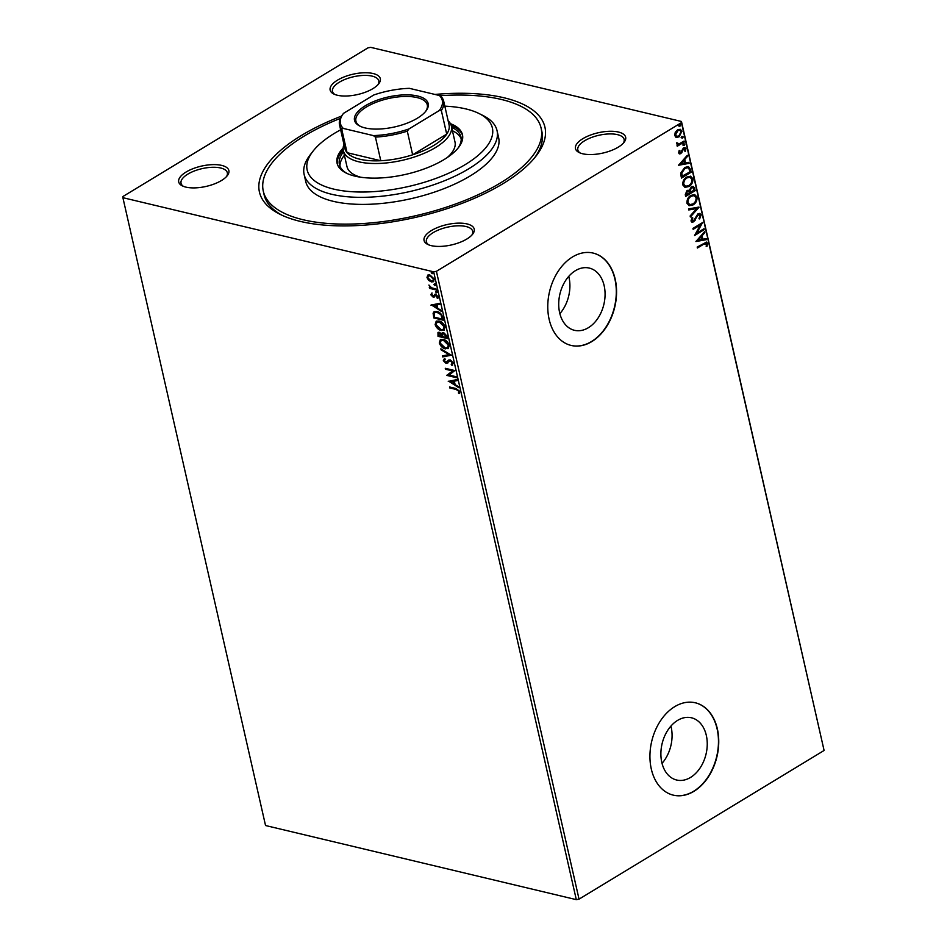 <?xml version="1.0" encoding="UTF-8"?>
<svg xmlns="http://www.w3.org/2000/svg" width="947" height="947" viewBox="0 0 947 947"><rect width="100%" height="100%" fill="white"/><g stroke="black" fill="none" stroke-linecap="round" stroke-linejoin="round"><path stroke-width="1.42" d="M434.933 94.44A146.394 59.33 167.2 0 1 535.966 156.16A146.394 59.33 167.2 0 1 503.046 183.647A146.394 59.33 167.2 0 1 280.052 214.306A146.394 59.33 167.2 0 1 301.312 135.528A146.394 59.33 167.2 0 1 341.488 116.126M534.499 157.983A142.429 57.72 -12.8 0 0 541.873 131.562L541.08 128.034A142.429 57.72 167.2 0 1 500.324 182.996A142.429 57.72 167.2 0 1 354.45 223.965A142.429 57.72 167.2 0 1 263.29 191.14A142.429 57.72 167.2 0 1 304.046 136.179A142.429 57.72 167.2 0 1 340.281 118.411M431.418 230.559A25.723 10.417 167.2 0 1 462.917 223.279A25.723 10.417 167.2 0 1 472.648 234.181A25.723 10.417 167.2 0 1 466.859 239.011A25.723 10.417 167.2 0 1 427.689 244.397A25.723 10.417 167.2 0 1 431.418 230.559M471.855 235.105A23.734 9.624 -12.8 0 0 472.683 231.293A23.734 9.624 -12.8 0 0 457.496 225.824A23.734 9.624 -12.8 0 0 433.181 232.642A23.734 9.624 -12.8 0 0 426.387 241.805A23.734 9.624 -12.8 0 0 428.802 244.894M186.074 172.034A25.723 10.417 167.2 0 1 217.573 164.754A25.723 10.417 167.2 0 1 227.292 175.657A25.723 10.417 167.2 0 1 221.515 180.486A25.723 10.417 167.2 0 1 182.333 185.872A25.723 10.417 167.2 0 1 186.074 172.034M226.511 176.58A23.734 9.624 -12.8 0 0 227.339 172.768A23.734 9.624 -12.8 0 0 212.152 167.299A23.734 9.624 -12.8 0 0 187.837 174.118A23.734 9.624 -12.8 0 0 181.043 183.28A23.734 9.624 -12.8 0 0 183.458 186.37M337.499 80.164A25.723 10.417 167.2 0 1 368.999 72.883A25.723 10.417 167.2 0 1 378.729 83.786A25.723 10.417 167.2 0 1 372.94 88.616A25.723 10.417 167.2 0 1 333.77 94.002A25.723 10.417 167.2 0 1 337.499 80.164M377.936 84.709A23.734 9.624 -12.8 0 0 378.776 80.886A23.734 9.624 -12.8 0 0 363.577 75.417A23.734 9.624 -12.8 0 0 339.263 82.247A23.734 9.624 -12.8 0 0 332.468 91.409A23.734 9.624 -12.8 0 0 334.883 94.487M582.843 138.688A25.723 10.417 167.2 0 1 614.343 131.408A25.723 10.417 167.2 0 1 624.073 142.31A25.723 10.417 167.2 0 1 618.284 147.14A25.723 10.417 167.2 0 1 579.114 152.526A25.723 10.417 167.2 0 1 582.843 138.688M623.28 143.234A23.734 9.624 -12.8 0 0 624.12 139.41A23.734 9.624 -12.8 0 0 608.921 133.941A23.734 9.624 -12.8 0 0 584.607 140.772A23.734 9.624 -12.8 0 0 577.824 149.934A23.734 9.624 -12.8 0 0 580.227 153.012M690.541 777.428A31.985 22.574 103.4 0 0 707.243 744.579A31.985 22.574 103.4 0 0 691.488 717.79A31.985 22.574 103.4 0 0 677.59 720.395A31.985 22.574 103.4 0 0 660.888 753.244A31.985 22.574 103.4 0 0 676.643 780.02A31.985 22.574 103.4 0 0 690.541 777.428M662.036 763.353A31.985 22.574 103.4 0 0 670.926 726.065M588.371 327.709A31.985 22.574 103.4 0 0 605.074 294.86A31.985 22.574 103.4 0 0 589.318 268.084A31.985 22.574 103.4 0 0 575.421 270.676A31.985 22.574 103.4 0 0 558.718 303.525A31.985 22.574 103.4 0 0 574.474 330.314A31.985 22.574 103.4 0 0 588.371 327.709M559.866 313.646A31.985 22.574 103.4 0 0 568.756 276.358M591.78 341.595A47.48 33.512 103.4 0 0 616.568 292.836A47.48 33.512 103.4 0 0 593.189 253.086A47.48 33.512 103.4 0 0 572.556 256.933A47.48 33.512 103.4 0 0 547.768 305.692A47.48 33.512 103.4 0 0 571.148 345.442A47.48 33.512 103.4 0 0 591.78 341.595M571.017 345.418A47.48 33.512 103.4 0 0 591.508 341.524A47.48 33.512 103.4 0 0 616.296 292.86A47.48 33.512 103.4 0 0 593.047 253.05M693.95 791.301A47.48 33.512 103.4 0 0 718.737 742.543A47.48 33.512 103.4 0 0 695.358 702.792A47.48 33.512 103.4 0 0 674.726 706.651A47.48 33.512 103.4 0 0 649.938 755.398A47.48 33.512 103.4 0 0 673.317 795.149A47.48 33.512 103.4 0 0 693.95 791.301M673.187 795.125A47.48 33.512 103.4 0 0 693.678 791.23A47.48 33.512 103.4 0 0 718.465 742.578A47.48 33.512 103.4 0 0 695.216 702.757M122.897 197.686L122.909 196.526L367.957 47.859L370.691 47.35L681.461 121.476L824.091 750.474L579.043 899.141L576.309 899.65L265.539 825.524L122.897 197.686L433.667 271.825L436.413 271.315L579.043 899.141M427.973 275.009L429.808 274.938L434.188 279.282L433.43 281.709L431.394 281.91L428.707 280.395L426.979 277.554L427.76 275.115M436.52 290.019L429.547 288.35L429.322 287.403L430.352 287.651L428.908 285.059L431.524 287.781L436.295 289.06L436.52 290.019M430.909 294.908L431.489 293.31L432.909 296.186L435.703 294.316L438.165 296.79L437.668 298.518L435.951 295.275L433.158 297.145L430.909 294.908L432.045 292.966M434.851 296.174L434.235 297.05M442.734 317.375L443.385 320.24L433.844 317.967L433.087 313.244L434.046 311.729L437.005 311.539C439.728 312.048 441.633 314.002 442.734 317.375M447.552 338.6L438.011 336.327L437.976 332.421L439.337 332.302L441.622 333.948L442.249 332.705L443.622 332.575L446.996 336.138L447.552 338.6M451.328 355.22L442.687 356.901L442.45 355.871L449.008 354.592L441.089 349.869L440.852 348.827L451.328 355.22M456.217 376.74L456.43 377.699L446.889 375.414L452.607 370.94L445.492 369.247L445.279 368.3L454.82 370.573L449.115 375.048L456.217 376.74M456.087 389.442L449.73 387.927L449.517 386.968L455.957 388.507L459.816 391.561L459.248 393.632L458.407 392.981L458.845 391.336L456.087 389.442L456.632 389.099L449.73 387.927M576.309 899.65L433.667 271.825M448.262 381.428L456.868 379.593L457.105 380.623L454.335 381.168L455.116 384.636L458.466 386.636L458.703 387.666L448.665 381.191M451.234 364.5L452.394 362.95L450.381 360.831L446.037 363.388L443.303 360.653L444.38 358.653L445.137 359.529L444.285 360.902L445.777 362.429L448.629 360.085L450.18 359.884L453.353 363.103L451.897 365.388L451.234 364.5L452.05 364.062M452.678 365.045L451.897 365.388L451.837 364.228M451.79 364.169L452.938 362.606L450.926 360.499L449.896 360.689M445.777 362.429L447.564 361.209M445.41 348.875C442.711 348.295 440.663 346.33 439.29 342.98L440.343 339.606L443.208 339.357C445.919 339.949 447.955 341.926 449.304 345.288L448.227 348.626L445.966 348.532C443.255 347.951 441.219 345.986 439.846 342.636L439.29 342.98M441.243 330.515C438.532 329.935 436.496 327.97 435.123 324.62L436.176 321.246L439.041 321.009C441.752 321.589 443.776 323.566 445.137 326.94L444.048 330.266L441.787 330.172C439.088 329.592 437.041 327.626 435.667 324.276L435.123 324.62M430.932 305.147L439.538 303.312L439.775 304.342L437.005 304.887L437.786 308.343L441.136 310.344L441.373 311.385L431.335 304.898M437.692 291.925L436.52 292.86L435.549 291.877L436.165 291.274L437.135 292.256L436.52 292.86L437.135 292.256M437.076 292.528L435.549 291.877L436.165 291.274M436.034 284.645L434.874 285.58L433.892 284.597L434.507 283.993L435.49 284.976L434.874 285.58L435.49 284.976M435.419 285.248L433.892 284.597L434.507 283.993M433.335 272.772L432.175 273.707L431.205 272.724L431.808 272.132L432.791 273.103L432.175 273.707L432.791 273.103M432.72 273.375L431.205 272.724L431.808 272.132M676.418 137.433L674.666 135.575L675.247 132.32L677.543 129.869L680.301 129.313L681.958 131.16L679.117 136.841L676.418 137.433M677.188 144.536L678.052 144.69L676.525 143.743L676.596 142.867L679.248 143.802L684.065 141.044L684.279 141.991L677.235 146.264L677.022 145.317L678.052 144.69L677.448 144.631M677.425 143.376L678.04 143.944L677.425 143.376M678.608 152.917L679.188 150.478L679.922 150.668L679.461 152.337L680.621 152.68L683.45 147.898L684.953 147.578L685.936 148.667L685.427 151.2L684.645 151.058L685.095 149.306L683.698 148.833L680.869 153.615L679.52 153.923L678.608 152.917M679.188 150.49L678.916 152.207L680.621 152.68M685.095 149.306L683.154 148.703L683.083 149.46M690.493 169.359L691.144 172.224L681.509 178.072L681.082 176.201L680.763 173.052L684.728 167.477L688.433 166.589L690.493 169.359L691.144 172.224M695.323 190.584L685.675 196.431L685.285 194.68L687.025 190.394L689.333 190.3L691.357 186.867L693.346 186.441L695.323 190.584L685.592 196.029M699.087 207.204L690.351 217.005L690.126 215.975L696.743 208.529L688.753 209.962L688.516 208.932L698.697 207.109M703.988 228.724L704.201 229.671L694.565 235.519L700.342 224.984L693.157 229.352L692.944 228.405L702.579 222.557L696.814 233.08L703.988 228.724M706.592 243.947L703.81 244.137L697.406 248.019L697.193 247.072L706.521 242.089L707.587 243.332L707.007 246.338L706.154 246.315L706.592 243.947L705.681 243.261M824.091 750.474L681.449 122.636L436.413 271.315M695.927 241.532L704.627 231.577L704.864 232.607L702.07 235.756L702.852 239.212L706.225 238.608L706.462 239.65L695.927 241.532M701.123 214.886L699.644 218.935L698.981 218.461L700.141 215.549L698.117 214.815L693.725 221.799L692.068 222.178L690.979 220.959L692.068 217.585L692.825 217.976L691.961 220.379L693.464 220.876L697.915 213.856L699.797 213.466L701.123 214.886L699.099 218.804M699.596 215.419L697.572 214.685L698.72 214.436L697.241 215.703M691.997 217.703L691.417 220.249L693.464 220.876M693.133 204.872L689.25 205.724L686.954 203.285C686.812 199.663 688.138 197.035 690.931 195.413L694.707 194.573L697.075 197.071C697.193 200.657 695.879 203.25 693.133 204.872L688.978 205.653M688.954 186.512L685.072 187.364L682.787 184.925C682.633 181.303 683.959 178.675 686.753 177.053L690.541 176.213L692.896 178.711C693.026 182.298 691.712 184.902 688.954 186.512L684.811 187.293M678.597 165.251L687.297 155.284L687.534 156.326L684.728 159.463L685.521 162.931L688.895 162.328L689.132 163.358L678.597 165.251M683.379 143.695L684.361 144.003L683.734 145.282L683.923 143.826L684.906 144.133L684.279 145.412L683.296 145.104M681.722 136.415L682.704 136.723L682.089 138.002L682.266 136.546L683.249 136.853L682.633 138.132L681.651 137.824M679.023 124.554L680.005 124.85L679.39 126.129L679.567 124.684L680.55 124.98L679.934 126.259L678.952 125.963M681.449 122.636L681.461 121.476M263.29 191.14L264.083 194.668A142.429 57.72 -12.8 0 0 282.159 215.312M706.048 243.817L703.266 244.006L697.312 247.617M706.237 242.053L707.587 243.332M707.042 243.201L707.007 246.338M704.225 232.039L704.864 232.607M704.319 232.477L702.07 235.756M701.514 235.625L702.852 239.212M705.728 238.703L706.462 239.65M705.917 239.52L695.962 241.307M701.171 236.762L697.69 239.922L701.774 239.413L701.171 236.762L698.235 240.053M703.526 228.996L704.201 229.671M703.657 229.541L694.719 234.963M693.074 228.949L700.342 224.984M701.905 222.971L696.814 233.08M696.696 215.573L695.074 220.426M694.53 220.296L693.725 221.799M693.18 221.669L691.807 222.083M691.417 220.249L692.92 220.746L691.417 220.249M699.525 213.43L700.579 214.756M698.484 207.144L690.221 216.413M688.706 209.749L696.743 208.529M694.435 194.514L697.075 197.071M696.53 196.94C696.649 200.527 695.335 203.12 692.588 204.741M693.926 195.615L690.6 196.23C688.386 197.521 687.309 199.616 687.392 202.516L689.57 204.54M691.144 196.36C688.931 197.651 687.853 199.746 687.936 202.646L689.83 204.623L692.908 203.925C695.11 202.646 696.175 200.563 696.092 197.698L694.222 195.662L690.6 196.23M693.062 186.393L694.755 188.11M694.21 187.98L694.767 190.454M692.541 187.518L691.026 187.684L689.653 190.217L689.984 192.277L694.115 190.229L692.825 187.553L691.57 187.814L690.197 190.347L690.529 192.407M688.185 191.034L686.717 191.199L685.912 194.751L689.546 193.01L688.469 191.057L687.262 191.33L686.457 194.881M690.268 176.166L692.896 178.711M692.352 178.581C692.482 182.167 691.168 184.772 688.41 186.381M689.759 177.255L686.421 177.87C684.208 179.161 683.142 181.256 683.225 184.156L685.391 186.18M686.966 178C684.752 179.291 683.687 181.386 683.77 184.286L685.664 186.263L688.741 185.565C690.943 184.286 691.997 182.203 691.914 179.338L690.055 177.302L686.421 177.87M690.6 172.094L681.414 177.669M688.161 166.542L689.949 169.229M687.498 167.666L684.397 168.294L681.248 172.875L681.733 176.391L689.937 171.869L688.883 168.459L687.771 167.714L684.941 168.424L681.793 173.005L682.278 176.521M686.883 155.746L687.534 156.326M686.989 156.196L684.728 159.463M684.184 159.333L685.521 162.931M688.398 162.41L689.132 163.358M688.587 163.227L678.632 165.015M683.841 160.469L680.36 163.63L684.444 163.121L683.841 160.469L680.905 163.76M678.916 152.207L680.064 152.55L678.916 152.207M684.657 147.543L685.936 148.667M685.391 148.537L685.427 151.2M684.551 149.176L683.154 148.703L684.551 149.176M682.538 149.33L682.586 150.916M682.041 150.786L681.887 152.645M681.331 152.514L680.869 153.615M680.325 153.485L679.248 153.828M683.734 145.282L682.751 144.986M683.604 141.316L684.279 141.991M683.734 141.861L677.141 145.862M676.904 142.737L678.703 143.672M682.089 138.002L681.094 137.694M680.017 129.254L681.958 131.16M681.414 131.029L679.117 136.841M678.573 136.711L675.874 137.303M679.591 130.319L677.212 130.686L674.986 134.924L676.513 136.261M677.756 130.816L675.531 135.054L676.785 136.344L678.916 135.883L681.094 131.68L679.887 130.355L677.212 130.686M679.39 126.129L678.407 125.833M459.603 393.147L458.407 392.981M458.952 392.638L458.845 391.928M459.39 391.004L456.632 389.099M457.046 380.41L454.335 381.168M458.526 386.897L448.89 381.144M454.051 383.997L453.992 381.002L450.547 381.901L454.051 383.997L453.447 381.333L450.547 381.901M456.324 377.202L446.889 375.414M447.446 375.083L446.854 375.213M447.398 374.882L452.607 370.94M453.163 370.608L445.492 369.247M447.931 362.914L446.037 363.388M446.582 363.056L443.859 360.322L443.303 360.653M443.859 360.322L444.936 358.321M446.333 362.097L447.434 361.813L446.333 362.097M448.12 360.866L448.914 359.943M451.21 355.018L442.687 356.901M443.232 356.569L443.054 355.752M441.089 349.869L449.008 354.592M439.846 342.636L440.639 339.452M448.487 348.437L445.966 348.532M447.718 347.537L448.89 344.755L443.977 339.973L441.42 340.364M443.421 340.316L441.113 340.506L440.26 343.169L445.197 347.916L447.458 347.727L448.333 345.087L443.421 340.316L443.977 339.973M447.446 338.115L438.011 336.327M438.568 335.996L438.283 332.279M442.557 332.563L441.622 333.948M446.357 337.416L446.664 335.996L444.392 333.19L442.474 334.611L442.817 336.576L446.357 337.416L443.835 333.522L442.474 334.611M441.527 333.806L439.313 332.965L438.556 334.622L438.781 335.605L441.835 336.339L439.562 333.249L440.118 332.918L439.1 334.291M441.835 336.339L441.633 333.936M435.667 324.276L436.46 321.092M444.321 330.077L441.787 330.172M443.551 329.177L444.711 326.395L439.799 321.613L437.242 322.004M439.254 321.956L436.946 322.146L436.094 324.809L441.018 329.556L443.291 329.378L444.167 326.727L439.254 321.956L439.799 321.613M443.267 319.755L433.844 317.967M434.389 317.636L433.643 312.912L433.087 313.244M433.643 312.912L434.342 311.587M437.774 312.155L434.874 312.64L434.105 313.954L434.602 317.257L442.19 319.056L441.681 315.102L437.774 312.155L435.17 312.486M441.681 315.102L437.218 312.486M442.19 319.056L441.136 315.446M439.716 304.129L437.005 304.887M441.195 310.616L431.56 304.863M436.721 307.704L436.662 304.721L433.217 305.621L436.721 307.704L436.117 305.052L433.217 305.621M435.241 294.032L433.489 296.115M438.082 298.056L436.898 297.82M437.455 297.488L437.893 296.364L437.336 296.695M437.893 296.364L435.951 295.275M436.508 294.931L435.336 295.334M434.709 296.766L433.158 297.145M433.702 296.813L431.465 294.564M436.105 291.546L436.721 290.942M436.401 289.522L429.547 288.35M429.749 286.183L429.382 285.414M434.448 284.266L435.064 283.662M433.702 281.519L428.707 280.395M429.263 280.063L427.523 277.222L426.979 277.554M427.523 277.222L428.091 274.938M433.051 280.608L433.88 278.738L430.577 275.565L428.731 275.897M430.033 275.897L428.435 276.027L427.831 277.767L431.181 280.963L432.815 280.797L433.335 279.081L430.033 275.897L430.577 275.565M431.749 272.393L432.365 271.789M340.648 129.81A94.96 38.484 -12.8 0 0 334.35 133.397A94.96 38.484 -12.8 0 0 312.995 151.224A94.96 38.484 -12.8 0 0 348.898 191.483A94.96 38.484 -12.8 0 0 465.202 164.612A94.96 38.484 -12.8 0 0 478.993 113.51A94.96 38.484 -12.8 0 0 444.818 106.147M478.993 113.51L483.1 115.558A98.914 40.082 167.2 0 1 497.033 130.615A98.914 40.082 167.2 0 1 468.729 168.791A98.914 40.082 167.2 0 1 367.436 197.236A98.914 40.082 167.2 0 1 304.129 174.449A98.914 40.082 167.2 0 1 310.178 154.846L312.995 151.224M448.144 120.79A55.388 22.444 167.2 0 1 451.388 126.152A55.388 22.444 167.2 0 1 435.537 147.531A55.388 22.444 167.2 0 1 378.812 163.452A55.388 22.444 167.2 0 1 343.359 150.691L346.969 166.565A55.388 22.444 -12.8 0 0 360.641 177.219M344.4 155.284A62.313 25.249 -12.8 0 0 339.973 166.305M347.194 173.538A62.313 25.249 167.2 0 1 339.417 164.577A62.313 25.249 167.2 0 1 343.595 151.757M343.145 148.04A64.289 26.054 -12.8 0 0 337.085 163.251A64.289 26.054 -12.8 0 0 378.232 178.06A64.289 26.054 -12.8 0 0 444.072 159.57A64.289 26.054 -12.8 0 0 462.467 134.758A64.289 26.054 -12.8 0 0 450.429 123.666M343.252 150.123A64.289 26.054 -12.8 0 0 337.321 164.127M439.739 95.742A142.429 57.72 167.2 0 1 541.08 128.034M304.129 174.449L305.727 181.504A98.914 40.082 -12.8 0 0 369.034 204.292A98.914 40.082 -12.8 0 0 470.328 175.846A98.914 40.082 -12.8 0 0 498.631 137.67L497.033 130.615M462.633 135.646A64.289 26.054 -12.8 0 0 451.245 125.584M451.624 127.218A62.313 25.249 167.2 0 1 460.94 136.96A62.313 25.249 167.2 0 1 457.792 148.419M461.189 138.759A62.313 25.249 -12.8 0 0 452.429 130.745M447.256 157.533A55.388 22.444 -12.8 0 0 454.998 142.026L451.388 126.152M365.329 105.756A37.785 15.318 167.2 0 1 411.602 95.067A37.785 15.318 167.2 0 1 425.89 111.083A37.785 15.318 167.2 0 1 417.402 118.186A37.785 15.318 167.2 0 1 359.836 126.093A37.785 15.318 167.2 0 1 365.329 105.756M425.452 111.639A36.602 14.832 -12.8 0 0 427.286 104.916A36.602 14.832 -12.8 0 0 403.872 96.487A36.602 14.832 -12.8 0 0 366.382 107.011A36.602 14.832 -12.8 0 0 355.918 121.133A36.602 14.832 -12.8 0 0 360.476 126.401M343.359 150.691A55.388 22.444 167.2 0 1 343.974 144.453M343.335 128.437L341.701 129.052A53.411 21.651 167.2 0 1 339.523 124.862L344.886 148.49A53.411 21.651 -12.8 0 0 347.076 152.68A53.411 21.651 -12.8 0 0 380.789 160.73A53.411 21.651 -12.8 0 0 412.655 154.799A53.411 21.651 -12.8 0 0 433.773 145.436A53.411 21.651 -12.8 0 0 446.712 134.131A53.411 21.651 -12.8 0 0 449.056 124.826L443.693 101.199A53.411 21.651 167.2 0 1 441.338 110.503L439.219 110.586A52.227 21.165 -12.8 0 0 439.396 95.505L409.412 88.343A52.227 21.165 -12.8 0 0 373.793 94.984L343.512 113.356A52.227 21.165 -12.8 0 0 343.335 128.437L373.319 135.587A52.227 21.165 -12.8 0 0 408.938 128.958L439.219 110.586M408.938 128.958L407.293 131.16L412.655 154.799L446.712 134.131L441.338 110.503M341.701 129.052L347.076 152.68L380.789 160.73L375.426 137.09L373.319 135.587M339.523 124.862A53.411 21.651 167.2 0 1 341.867 115.558L343.512 113.356M439.396 95.505L441.503 97.008A53.411 21.651 167.2 0 1 443.693 101.199M407.293 131.16A53.411 21.651 167.2 0 1 375.426 137.09"/></g></svg>
